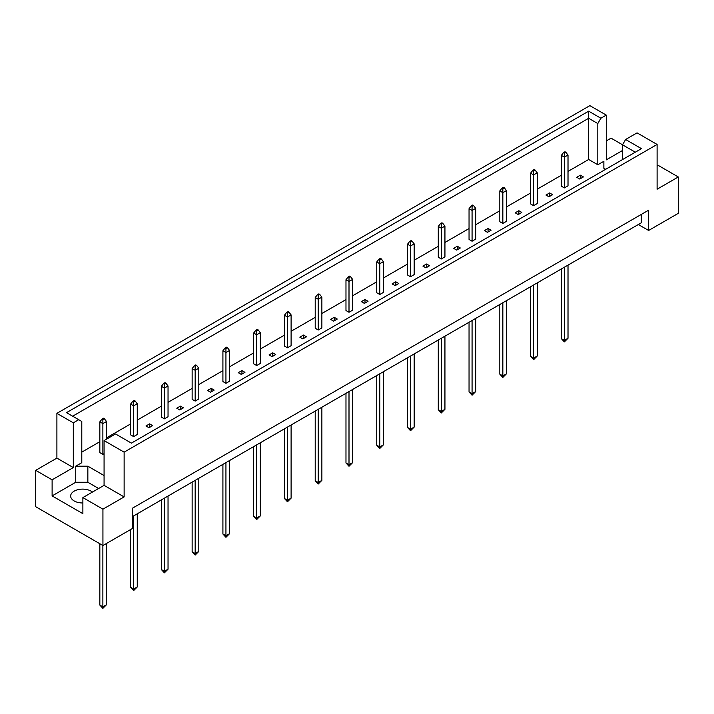 <?xml version="1.0" encoding="UTF-8"?>
<svg xmlns="http://www.w3.org/2000/svg" width="714" height="714" viewBox="0 0 714 714"><rect width="100%" height="100%" fill="white"/><g stroke="black" fill="none" stroke-linecap="round" stroke-linejoin="round"><path stroke-width="1.07" d="M82.878 502.968A11.995 6.926 180 0 1 74.158 500.942A11.995 6.926 180 0 1 70.65 496.043A11.995 6.926 180 0 1 78.049 489.652A11.995 6.926 180 0 1 91.115 491.152A11.995 6.926 180 0 1 92.445 492.062M622.519 159.579L622.519 144.817L625.598 139.489L637.058 132.875L657.103 144.451L657.103 189.21L678.3 176.974L658.254 165.398L657.103 166.059M564.372 187.916L568.014 185.818L568.014 155.045L564.372 157.142L564.372 187.916L561.347 186.167L561.347 155.393L563.524 152.6L564.372 153.091L565.827 152.252L564.979 151.761L563.524 152.6M579.759 179.035L583.392 176.938L580.366 175.189L576.734 177.286L579.759 179.035M568.014 171.414L588.666 159.49L597.805 164.764L603.865 161.275L603.865 168.263L605.668 169.307M81.789 452.132L99.835 441.707M106.502 437.861L130.608 423.946M137.267 420.1L161.373 406.177M168.04 402.33L192.137 388.416M198.804 384.569L222.911 370.655M229.569 366.809L253.675 352.894M260.333 349.048L284.44 335.125M291.107 331.278L315.213 317.364M321.871 313.517L345.978 299.603M352.636 295.757L376.742 281.834M383.409 277.987L407.515 264.073M414.174 260.226L438.28 246.312M444.938 242.465L469.044 228.551M475.711 224.705L499.818 210.782M506.476 206.935L530.582 193.021M537.24 189.174L561.347 175.26M104.074 475.56L87.849 466.188L75.738 466.188L81.789 462.69L81.789 421.483L66.491 412.647L588.666 111.179L600.885 118.229L606.284 115.115L589.871 105.636L56.897 413.352L73.31 422.822L78.71 419.707M545.96 195.047L548.995 196.796L552.627 194.699L549.601 192.95L545.96 195.047M533.608 170.851L535.063 170.012L534.215 169.521L532.76 170.36L533.608 170.851L533.608 174.903L530.582 173.163L530.582 203.927L533.608 205.677L537.24 203.579L537.24 172.806L533.608 174.903L533.608 205.677M515.196 212.808L518.221 214.557L521.863 212.46L518.828 210.71L515.196 212.808M502.843 188.612L504.298 187.773L503.45 187.282L501.996 188.121L502.843 188.612L502.843 192.673L499.818 190.924L499.818 221.697L502.843 223.446L506.476 221.34L506.476 190.576L502.843 192.673L502.843 223.446M484.431 230.577L487.457 232.327L491.089 230.229L488.064 228.48L484.431 230.577M472.07 206.382L473.525 205.543L472.677 205.052L471.222 205.891L472.07 206.382L472.07 210.434L469.044 208.684L469.044 239.458L472.07 241.207L475.711 239.11L475.711 208.336L472.07 210.434L472.07 241.207M453.667 248.338L456.692 250.087L460.325 247.99L457.299 246.241L453.667 248.338M441.306 224.142L442.76 223.303L441.912 222.813L440.458 223.652L441.306 224.142L441.306 228.194L438.28 226.445L438.28 257.219L441.306 258.968L444.938 256.87L444.938 226.097L441.306 228.194L441.306 258.968M422.893 266.099L425.928 267.848L429.56 265.751L426.526 264.002L422.893 266.099M410.541 241.903L411.996 241.064L411.148 240.573L409.693 241.412L410.541 241.903L410.541 245.964L407.515 244.215L407.515 274.979L410.541 276.729L414.174 274.631L414.174 243.867L410.541 245.964L410.541 276.729M392.129 283.869L395.154 285.618L398.787 283.512L395.761 281.771L392.129 283.869M379.777 259.664L381.222 258.825L380.375 258.343L378.929 259.182L379.777 259.664L379.777 263.725L376.742 261.976L376.742 292.749L379.777 294.498L383.409 292.401L383.409 261.627L379.777 263.725L379.777 294.498M361.364 301.629L364.39 303.379L368.022 301.281L364.997 299.532L361.364 301.629M349.003 277.434L350.458 276.595L349.61 276.104L348.155 276.943L349.003 277.434L349.003 281.486L345.978 279.736L345.978 310.51L349.003 312.259L352.636 310.162L352.636 279.388L349.003 281.486L349.003 312.259M330.591 319.39L333.625 321.139L337.258 319.042L334.223 317.293L330.591 319.39M318.239 295.194L319.693 294.355L318.846 293.865L317.391 294.703L318.239 295.194L318.239 299.246L315.213 297.506L315.213 328.27L318.239 330.02L321.871 327.922L321.871 297.149L318.239 299.246L318.239 330.02M299.826 337.16L302.852 338.9L306.484 336.803L303.459 335.053L299.826 337.16M287.474 312.955L288.92 312.116L288.072 311.625L286.626 312.464L287.474 312.955L287.474 317.016L284.44 315.267L284.44 346.04L287.474 347.789L291.107 345.683L291.107 314.919L287.474 317.016L287.474 347.789M269.062 354.92L272.088 356.67L275.72 354.572L272.694 352.823L269.062 354.92M256.701 330.725L258.156 329.886L257.308 329.395L255.853 330.234L256.701 330.725L256.701 334.777L253.675 333.027L253.675 363.801L256.701 365.55L260.333 363.453L260.333 332.679L256.701 334.777L256.701 365.55M238.289 372.681L241.323 374.431L244.956 372.333L241.93 370.584L238.289 372.681M225.936 348.486L227.391 347.647L226.543 347.156L225.088 347.995L225.936 348.486L225.936 352.537L222.911 350.788L222.911 381.562L225.936 383.311L229.569 381.214L229.569 350.44L225.936 352.537L225.936 383.311M207.524 390.442L210.55 392.191L214.182 390.094L211.157 388.345L207.524 390.442M195.172 366.246L196.627 365.407L195.779 364.916L194.324 365.755L195.172 366.246L195.172 370.307L192.137 368.558L192.137 399.331L195.172 401.072L198.804 398.974L198.804 368.21L195.172 370.307L195.172 401.072M176.76 408.212L179.785 409.961L183.418 407.855L180.392 406.114L176.76 408.212M164.398 384.007L165.853 383.168L165.005 382.686L163.551 383.525L164.398 384.007L164.398 388.068L161.373 386.319L161.373 417.092L164.398 418.841L168.04 416.744L168.04 385.971L164.398 388.068L164.398 418.841M145.986 425.972L149.021 427.722L152.653 425.624L149.628 423.875L145.986 425.972M133.634 401.777L135.089 400.938L134.241 400.447L132.786 401.286L133.634 401.777L133.634 405.829L130.608 404.079L130.608 434.853L133.634 436.602L137.267 434.505L137.267 403.731L133.634 405.829L133.634 436.602M106.502 439.19L106.502 421.492L102.87 423.589L99.835 421.849L99.835 452.614L102.87 454.363L104.074 453.667M35.7 470.347L52.113 479.826L73.31 467.581L56.897 458.102L35.7 470.347L35.7 506.708L102.932 545.523L132.608 528.396L132.608 508.109L648.624 210.193L648.624 230.47L678.3 213.334L678.3 176.974M622.519 150.502L606.284 159.874L606.284 115.115M622.546 144.781L611.068 138.159L606.284 140.917M625.598 139.489L641.449 148.646L131.394 443.126L115.534 433.969L104.074 440.592L124.129 452.158L657.103 144.451M98.63 488.492L87.849 482.271L75.738 482.271L52.113 495.909L82.878 513.669L82.878 497.587L102.932 509.162L124.129 496.917L104.074 485.35L104.074 440.592M124.129 496.917L124.129 452.158M73.31 467.581L73.31 422.822M56.897 458.102L56.897 413.352M52.113 495.909L52.113 479.826M102.932 509.162L102.932 545.523M638.325 224.526L648.624 230.47M82.878 497.587L104.074 485.35M641.359 214.387L641.359 222.777L132.608 516.499M588.666 159.49L588.666 118.283L72.641 416.2M597.805 164.764L597.805 123.558L588.666 118.283L588.666 111.179M600.885 118.229L597.805 123.558M603.865 168.263L603.865 161.275M635.299 152.198L622.519 144.817M75.738 482.271L75.738 466.188M87.849 482.271L87.849 466.188M580.366 175.189L580.366 178.687M549.601 192.95L549.601 196.448M518.828 210.71L518.828 214.209M488.064 228.48L488.064 231.97M457.299 246.241L457.299 249.739M426.526 264.002L426.526 267.5M395.761 281.771L395.761 285.261M364.997 299.532L364.997 303.031M334.223 317.293L334.223 320.791M303.459 335.053L303.459 338.552M272.694 352.823L272.694 356.322M241.93 370.584L241.93 374.082M211.157 388.345L211.157 391.843M180.392 406.114L180.392 409.604M149.628 423.875L149.628 427.374M561.347 268.973L561.347 338.623L564.372 340.373L568.014 338.275L568.014 265.126M564.372 267.223L564.372 341.917L561.347 338.623M564.372 153.091L564.372 157.142L561.347 155.393M568.014 338.275L564.372 341.917M565.827 152.252L568.014 155.045M530.582 286.733L530.582 356.393L533.608 358.133L537.24 356.036L537.24 282.887M533.608 284.984L533.608 359.678L530.582 356.393M537.24 356.036L533.608 359.678M535.063 170.012L537.24 172.806M530.582 173.163L532.76 170.36M499.818 304.494L499.818 374.154L502.843 375.903L506.476 373.806L506.476 300.648M502.843 302.745L502.843 377.438L499.818 374.154M506.476 373.806L502.843 377.438M504.298 187.773L506.476 190.576M499.818 190.924L501.996 188.121M469.044 322.264L469.044 391.915L472.07 393.664L475.711 391.567L475.711 318.417M472.07 320.515L472.07 395.199L469.044 391.915M475.711 391.567L472.07 395.199M473.525 205.543L475.711 208.336M469.044 208.684L471.222 205.891M438.28 340.025L438.28 409.675L441.306 411.425L444.938 409.327L444.938 336.178M441.306 338.275L441.306 412.969L438.28 409.675M444.938 409.327L441.306 412.969M442.76 223.303L444.938 226.097M438.28 226.445L440.458 223.652M407.515 357.785L407.515 427.445L410.541 429.194L414.174 427.097L414.174 353.939M410.541 356.036L410.541 430.729L407.515 427.445M414.174 427.097L410.541 430.729M411.996 241.064L414.174 243.867M407.515 244.215L409.693 241.412M376.742 375.546L376.742 445.206L379.777 446.955L383.409 444.858L383.409 371.699M379.777 373.806L379.777 448.49L376.742 445.206M383.409 444.858L379.777 448.49M381.222 258.825L383.409 261.627M376.742 261.976L378.929 259.182M345.978 393.316L345.978 462.967L349.003 464.716L352.636 462.618L352.636 389.469M349.003 391.567L349.003 466.26L345.978 462.967M352.636 462.618L349.003 466.26M350.458 276.595L352.636 279.388M345.978 279.736L348.155 276.943M315.213 411.077L315.213 480.736L318.239 482.486L321.871 480.379L321.871 407.23M318.239 409.327L318.239 484.021L315.213 480.736M321.871 480.379L318.239 484.021M319.693 294.355L321.871 297.149M315.213 297.506L317.391 294.703M284.44 428.837L284.44 498.497L287.474 500.246L291.107 498.149L291.107 424.991M287.474 427.088L287.474 501.781L284.44 498.497M291.107 498.149L287.474 501.781M288.92 312.116L291.107 314.919M284.44 315.267L286.626 312.464M253.675 446.607L253.675 516.258L256.701 518.007L260.333 515.91L260.333 442.76M256.701 444.858L256.701 519.542L253.675 516.258M260.333 515.91L256.701 519.542M258.156 329.886L260.333 332.679M253.675 333.027L255.853 330.234M222.911 464.368L222.911 534.018L225.936 535.768L229.569 533.67L229.569 460.521M225.936 462.618L225.936 537.312L222.911 534.018M229.569 533.67L225.936 537.312M227.391 347.647L229.569 350.44M222.911 350.788L225.088 347.995M192.137 482.129L192.137 551.788L195.172 553.537L198.804 551.44L198.804 478.282M195.172 480.379L195.172 555.073L192.137 551.788M198.804 551.44L195.172 555.073M196.627 365.407L198.804 368.21M192.137 368.558L194.324 365.755M161.373 499.889L161.373 569.549L164.398 571.298L168.04 569.201L168.04 496.043M164.398 498.149L164.398 572.833L161.373 569.549M168.04 569.201L164.398 572.833M165.853 383.168L168.04 385.971M161.373 386.319L163.551 383.525M130.608 529.547L130.608 587.31L133.634 589.059L137.267 586.962L137.267 513.812M133.634 515.91L133.634 590.603L130.608 587.31M137.267 586.962L133.634 590.603M135.089 400.938L137.267 403.731M130.608 404.079L132.786 401.286M104.324 418.699L103.476 418.208L102.022 419.047L102.87 419.537L104.324 418.699L106.502 421.492M99.835 543.738L99.835 605.079L102.87 606.829L106.502 604.722L106.502 543.461M102.87 419.537L102.87 454.363M102.87 545.487L102.87 608.364L99.835 605.079M106.502 604.722L102.87 608.364M99.835 421.849L102.022 419.047"/></g></svg>
